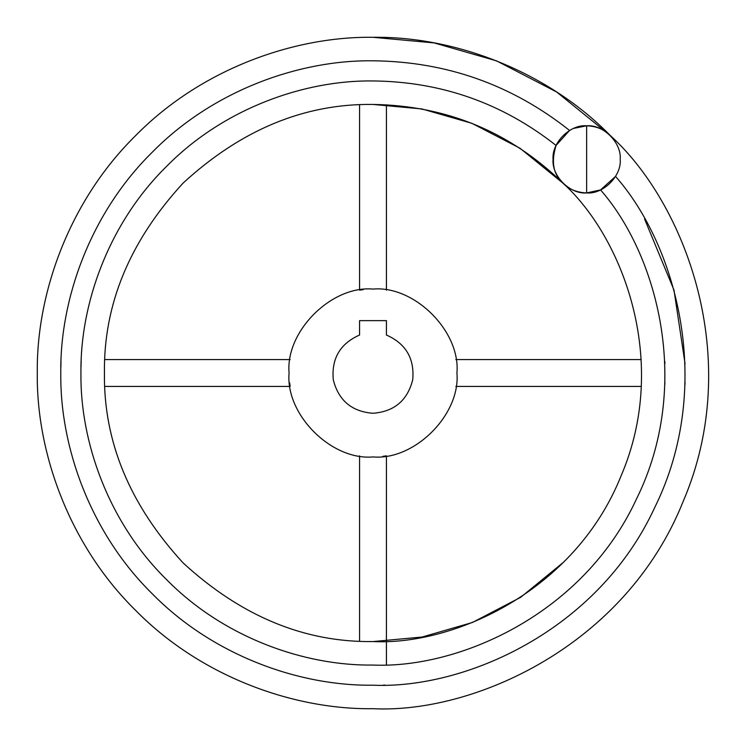 <?xml version="1.0" encoding="UTF-8"?>
<svg xmlns="http://www.w3.org/2000/svg" width="746" height="746" viewBox="0 0 746 746"><rect width="100%" height="100%" fill="white"/><g stroke="black" fill="none" stroke-linecap="round" stroke-linejoin="round"><path stroke-width="1.12" d="M620.206 159.364C621.707 175.972 603.244 194.436 586.636 192.934L600.549 189.913L615.543 176.429C676.296 245.108 715.06 385.123 654.811 507.345C597.788 631.116 464.609 689.155 373 685.201L373 685.201C299.789 686.208 213.263 655.855 152.24 593.76C90.145 532.737 59.792 446.211 60.799 373C59.792 299.789 90.145 213.263 152.24 152.24C213.263 90.145 299.789 59.792 373 60.799C446.472 61.582 511.998 84.802 569.571 130.457L556.087 145.451C550.968 161.751 553.234 174.303 562.904 183.096C622.434 236.958 670.337 361.008 621.12 475.771C574.774 591.737 453.186 645.57 373 641.56C304.461 642.483 241.154 616.261 183.096 562.904C129.739 504.846 103.517 441.539 104.44 373C103.517 304.461 129.739 241.154 183.096 183.096C241.154 129.739 304.461 103.517 373 104.44L421.863 108.925L471.854 123.295L519.953 148.212L562.894 183.096C568.704 189.195 576.621 192.477 586.636 192.934C570.028 194.436 551.564 175.972 553.066 159.364C551.564 142.756 570.028 124.293 586.636 125.794C603.244 124.293 621.707 142.756 620.206 159.364M373 37.3C458.911 36.209 550.399 74.106 610.377 135.623C684.8 202.949 744.676 358.005 683.149 501.471C625.213 646.418 473.225 713.717 373 708.7C294.278 709.782 201.243 677.144 135.623 610.377C68.856 544.757 36.218 451.722 37.3 373C36.218 294.278 68.856 201.243 135.623 135.623C201.243 68.856 294.278 36.218 373 37.3L434.079 42.904L496.566 60.864L556.693 92.019L610.368 135.613C604.307 129.422 596.399 126.139 586.636 125.794L573.721 128.377M359.572 335.019C340.101 343.673 331.345 358.602 333.294 379.817C338.525 400.462 351.767 411.615 373 413.284C394.233 411.615 407.475 400.462 412.706 379.817C414.655 358.602 405.899 343.673 386.428 335.019L386.428 320.631L359.572 320.631L359.572 335.019C340.101 343.673 331.345 358.602 333.294 379.817C338.525 400.462 351.767 411.615 373 413.284C394.233 411.615 407.475 400.462 412.706 379.817C414.655 358.602 405.899 343.673 386.428 335.019M373 289.075C390.615 290.278 390.615 290.278 373 289.075C331.476 285.326 285.326 331.476 289.075 373C285.326 414.524 331.476 460.674 373 456.925C355.385 455.722 355.385 455.722 373 456.925C414.524 460.674 460.674 414.524 456.925 373C460.674 331.476 414.524 285.326 373 289.075M563.734 562.064L520.689 597.304L472.377 622.5L422.133 637.028L373 641.56M664.826 361.4L664.91 363.712M664.9 382.539L664.826 384.6M384.554 684.987L383.696 685.014M644.563 218.979L673.983 290.045L685.061 363.75M685.061 382.437L684.987 384.554M386.428 664.751L386.428 455.843L382.763 456.356M373 104.44C446.677 105.615 509.975 131.837 562.904 183.096M359.572 104.776L359.572 290.157L363.237 289.644M104.776 386.428L290.157 386.428L289.644 382.773M60.855 367.209L61.013 361.446M80.997 367.181L81.174 361.4M586.636 125.794L586.636 192.934M600.549 189.913C657.095 254.339 692.847 385.15 636.413 499.149C582.98 614.583 458.641 668.733 373 665.059C304.517 666.001 223.567 637.606 166.479 579.521C108.394 522.433 79.999 441.483 80.941 373C79.999 304.517 108.394 223.567 166.479 166.479C223.567 108.394 304.517 79.999 373 80.941C441.352 81.659 502.384 103.162 556.087 145.451M386.428 290.157L386.428 104.776M290.157 359.572L104.776 359.572M359.572 455.843L359.572 641.224M455.843 386.428L641.224 386.428M641.224 359.572L455.843 359.572"/></g></svg>
